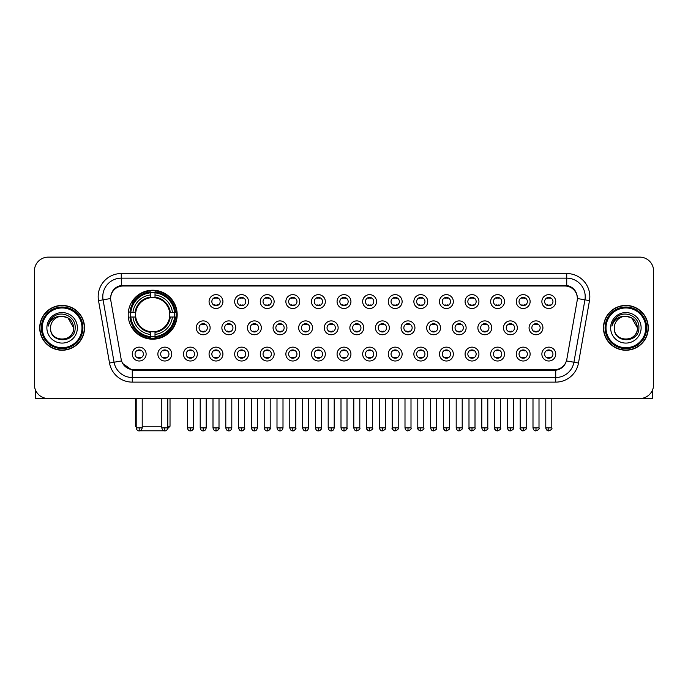 <?xml version="1.0" encoding="UTF-8"?>
<svg xmlns="http://www.w3.org/2000/svg" width="688" height="688" viewBox="0 0 688 688"><rect width="100%" height="100%" fill="white"/><g stroke="black" fill="none" stroke-linecap="round" stroke-linejoin="round"><path stroke-width="1.03" d="M128.2 314.7A24.493 24.493 0 0 0 152.693 339.193A24.493 24.493 0 0 0 177.186 314.7A24.493 24.493 0 0 0 152.693 290.216A24.493 24.493 0 0 0 128.2 314.7M171.733 354.071A6.932 6.932 0 0 1 164.802 361.002A6.932 6.932 0 0 1 157.87 354.071A6.932 6.932 0 0 1 164.802 347.139A6.932 6.932 0 0 1 171.733 354.071M160.639 354.071A4.162 4.162 0 0 0 164.802 358.233A4.162 4.162 0 0 0 168.964 354.071A4.162 4.162 0 0 0 164.802 349.917A4.162 4.162 0 0 0 160.639 354.071M197.336 354.071A6.932 6.932 0 0 1 190.404 361.002A6.932 6.932 0 0 1 183.472 354.071A6.932 6.932 0 0 1 190.404 347.139A6.932 6.932 0 0 1 197.336 354.071M186.242 354.071A4.162 4.162 0 0 0 190.404 358.233A4.162 4.162 0 0 0 194.558 354.071A4.162 4.162 0 0 0 190.404 349.917A4.162 4.162 0 0 0 186.242 354.071M222.929 354.071A6.932 6.932 0 0 1 215.998 361.002A6.932 6.932 0 0 1 209.066 354.071A6.932 6.932 0 0 1 215.998 347.139A6.932 6.932 0 0 1 222.929 354.071M211.844 354.071A4.162 4.162 0 0 0 215.998 358.233A4.162 4.162 0 0 0 220.16 354.071A4.162 4.162 0 0 0 215.998 349.917A4.162 4.162 0 0 0 211.844 354.071M248.531 354.071A6.932 6.932 0 0 1 241.6 361.002A6.932 6.932 0 0 1 234.668 354.071A6.932 6.932 0 0 1 241.6 347.139A6.932 6.932 0 0 1 248.531 354.071M237.446 354.071A4.162 4.162 0 0 0 241.6 358.233A4.162 4.162 0 0 0 245.762 354.071A4.162 4.162 0 0 0 241.6 349.917A4.162 4.162 0 0 0 237.446 354.071M274.134 354.071A6.932 6.932 0 0 1 267.202 361.002A6.932 6.932 0 0 1 260.27 354.071A6.932 6.932 0 0 1 267.202 347.139A6.932 6.932 0 0 1 274.134 354.071M263.04 354.071A4.162 4.162 0 0 0 267.202 358.233A4.162 4.162 0 0 0 271.356 354.071A4.162 4.162 0 0 0 267.202 349.917A4.162 4.162 0 0 0 263.04 354.071M299.736 354.071A6.932 6.932 0 0 1 292.804 361.002A6.932 6.932 0 0 1 285.873 354.071A6.932 6.932 0 0 1 292.804 347.139A6.932 6.932 0 0 1 299.736 354.071M288.642 354.071A4.162 4.162 0 0 0 292.804 358.233A4.162 4.162 0 0 0 296.958 354.071A4.162 4.162 0 0 0 292.804 349.917A4.162 4.162 0 0 0 288.642 354.071M325.329 354.071A6.932 6.932 0 0 1 318.398 361.002A6.932 6.932 0 0 1 311.466 354.071A6.932 6.932 0 0 1 318.398 347.139A6.932 6.932 0 0 1 325.329 354.071M314.244 354.071A4.162 4.162 0 0 0 318.398 358.233A4.162 4.162 0 0 0 322.56 354.071A4.162 4.162 0 0 0 318.398 349.917A4.162 4.162 0 0 0 314.244 354.071M350.932 354.071A6.932 6.932 0 0 1 344 361.002A6.932 6.932 0 0 1 337.068 354.071A6.932 6.932 0 0 1 344 347.139A6.932 6.932 0 0 1 350.932 354.071M339.838 354.071A4.162 4.162 0 0 0 344 358.233A4.162 4.162 0 0 0 348.162 354.071A4.162 4.162 0 0 0 344 349.917A4.162 4.162 0 0 0 339.838 354.071M376.534 354.071A6.932 6.932 0 0 1 369.602 361.002A6.932 6.932 0 0 1 362.671 354.071A6.932 6.932 0 0 1 369.602 347.139A6.932 6.932 0 0 1 376.534 354.071M365.44 354.071A4.162 4.162 0 0 0 369.602 358.233A4.162 4.162 0 0 0 373.756 354.071A4.162 4.162 0 0 0 369.602 349.917A4.162 4.162 0 0 0 365.44 354.071M402.127 354.071A6.932 6.932 0 0 1 395.196 361.002A6.932 6.932 0 0 1 388.264 354.071A6.932 6.932 0 0 1 395.196 347.139A6.932 6.932 0 0 1 402.127 354.071M391.042 354.071A4.162 4.162 0 0 0 395.196 358.233A4.162 4.162 0 0 0 399.358 354.071A4.162 4.162 0 0 0 395.196 349.917A4.162 4.162 0 0 0 391.042 354.071M427.73 354.071A6.932 6.932 0 0 1 420.798 361.002A6.932 6.932 0 0 1 413.866 354.071A6.932 6.932 0 0 1 420.798 347.139A6.932 6.932 0 0 1 427.73 354.071M416.644 354.071A4.162 4.162 0 0 0 420.798 358.233A4.162 4.162 0 0 0 424.96 354.071A4.162 4.162 0 0 0 420.798 349.917A4.162 4.162 0 0 0 416.644 354.071M453.332 354.071A6.932 6.932 0 0 1 446.4 361.002A6.932 6.932 0 0 1 439.469 354.071A6.932 6.932 0 0 1 446.4 347.139A6.932 6.932 0 0 1 453.332 354.071M442.238 354.071A4.162 4.162 0 0 0 446.4 358.233A4.162 4.162 0 0 0 450.554 354.071A4.162 4.162 0 0 0 446.4 349.917A4.162 4.162 0 0 0 442.238 354.071M478.934 354.071A6.932 6.932 0 0 1 472.002 361.002A6.932 6.932 0 0 1 465.071 354.071A6.932 6.932 0 0 1 472.002 347.139A6.932 6.932 0 0 1 478.934 354.071M467.84 354.071A4.162 4.162 0 0 0 472.002 358.233A4.162 4.162 0 0 0 476.156 354.071A4.162 4.162 0 0 0 472.002 349.917A4.162 4.162 0 0 0 467.84 354.071M504.528 354.071A6.932 6.932 0 0 1 497.596 361.002A6.932 6.932 0 0 1 490.664 354.071A6.932 6.932 0 0 1 497.596 347.139A6.932 6.932 0 0 1 504.528 354.071M493.442 354.071A4.162 4.162 0 0 0 497.596 358.233A4.162 4.162 0 0 0 501.758 354.071A4.162 4.162 0 0 0 497.596 349.917A4.162 4.162 0 0 0 493.442 354.071M530.13 354.071A6.932 6.932 0 0 1 523.198 361.002A6.932 6.932 0 0 1 516.267 354.071A6.932 6.932 0 0 1 523.198 347.139A6.932 6.932 0 0 1 530.13 354.071M519.036 354.071A4.162 4.162 0 0 0 523.198 358.233A4.162 4.162 0 0 0 527.361 354.071A4.162 4.162 0 0 0 523.198 349.917A4.162 4.162 0 0 0 519.036 354.071M555.732 354.071A6.932 6.932 0 0 1 548.8 361.002A6.932 6.932 0 0 1 541.869 354.071A6.932 6.932 0 0 1 548.8 347.139A6.932 6.932 0 0 1 555.732 354.071M544.638 354.071A4.162 4.162 0 0 0 548.8 358.233A4.162 4.162 0 0 0 552.954 354.071A4.162 4.162 0 0 0 548.8 349.917A4.162 4.162 0 0 0 544.638 354.071M146.131 354.071A6.932 6.932 0 0 1 139.2 361.002A6.932 6.932 0 0 1 132.268 354.071A6.932 6.932 0 0 1 139.2 347.139A6.932 6.932 0 0 1 146.131 354.071M135.046 354.071A4.162 4.162 0 0 0 139.2 358.233A4.162 4.162 0 0 0 143.362 354.071A4.162 4.162 0 0 0 139.2 349.917A4.162 4.162 0 0 0 135.046 354.071M210.132 327.823A6.932 6.932 0 0 1 203.201 334.755A6.932 6.932 0 0 1 196.269 327.823A6.932 6.932 0 0 1 203.201 320.892A6.932 6.932 0 0 1 210.132 327.823M199.038 327.823A4.162 4.162 0 0 0 203.201 331.986A4.162 4.162 0 0 0 207.363 327.823A4.162 4.162 0 0 0 203.201 323.67A4.162 4.162 0 0 0 199.038 327.823M235.735 327.823A6.932 6.932 0 0 1 228.803 334.755A6.932 6.932 0 0 1 221.871 327.823A6.932 6.932 0 0 1 228.803 320.892A6.932 6.932 0 0 1 235.735 327.823M224.641 327.823A4.162 4.162 0 0 0 228.803 331.986A4.162 4.162 0 0 0 232.957 327.823A4.162 4.162 0 0 0 228.803 323.67A4.162 4.162 0 0 0 224.641 327.823M261.328 327.823A6.932 6.932 0 0 1 254.397 334.755A6.932 6.932 0 0 1 247.474 327.823A6.932 6.932 0 0 1 254.397 320.892A6.932 6.932 0 0 1 261.328 327.823M250.243 327.823A4.162 4.162 0 0 0 254.397 331.986A4.162 4.162 0 0 0 258.559 327.823A4.162 4.162 0 0 0 254.397 323.67A4.162 4.162 0 0 0 250.243 327.823M286.93 327.823A6.932 6.932 0 0 1 279.999 334.755A6.932 6.932 0 0 1 273.067 327.823A6.932 6.932 0 0 1 279.999 320.892A6.932 6.932 0 0 1 286.93 327.823M275.845 327.823A4.162 4.162 0 0 0 279.999 331.986A4.162 4.162 0 0 0 284.161 327.823A4.162 4.162 0 0 0 279.999 323.67A4.162 4.162 0 0 0 275.845 327.823M312.533 327.823A6.932 6.932 0 0 1 305.601 334.755A6.932 6.932 0 0 1 298.669 327.823A6.932 6.932 0 0 1 305.601 320.892A6.932 6.932 0 0 1 312.533 327.823M301.439 327.823A4.162 4.162 0 0 0 305.601 331.986A4.162 4.162 0 0 0 309.763 327.823A4.162 4.162 0 0 0 305.601 323.67A4.162 4.162 0 0 0 301.439 327.823M338.135 327.823A6.932 6.932 0 0 1 331.203 334.755A6.932 6.932 0 0 1 324.272 327.823A6.932 6.932 0 0 1 331.203 320.892A6.932 6.932 0 0 1 338.135 327.823M327.041 327.823A4.162 4.162 0 0 0 331.203 331.986A4.162 4.162 0 0 0 335.357 327.823A4.162 4.162 0 0 0 331.203 323.67A4.162 4.162 0 0 0 327.041 327.823M363.728 327.823A6.932 6.932 0 0 1 356.797 334.755A6.932 6.932 0 0 1 349.865 327.823A6.932 6.932 0 0 1 356.797 320.892A6.932 6.932 0 0 1 363.728 327.823M352.643 327.823A4.162 4.162 0 0 0 356.797 331.986A4.162 4.162 0 0 0 360.959 327.823A4.162 4.162 0 0 0 356.797 323.67A4.162 4.162 0 0 0 352.643 327.823M389.331 327.823A6.932 6.932 0 0 1 382.399 334.755A6.932 6.932 0 0 1 375.467 327.823A6.932 6.932 0 0 1 382.399 320.892A6.932 6.932 0 0 1 389.331 327.823M378.237 327.823A4.162 4.162 0 0 0 382.399 331.986A4.162 4.162 0 0 0 386.561 327.823A4.162 4.162 0 0 0 382.399 323.67A4.162 4.162 0 0 0 378.237 327.823M414.933 327.823A6.932 6.932 0 0 1 408.001 334.755A6.932 6.932 0 0 1 401.07 327.823A6.932 6.932 0 0 1 408.001 320.892A6.932 6.932 0 0 1 414.933 327.823M403.839 327.823A4.162 4.162 0 0 0 408.001 331.986A4.162 4.162 0 0 0 412.155 327.823A4.162 4.162 0 0 0 408.001 323.67A4.162 4.162 0 0 0 403.839 327.823M440.526 327.823A6.932 6.932 0 0 1 433.603 334.755A6.932 6.932 0 0 1 426.672 327.823A6.932 6.932 0 0 1 433.603 320.892A6.932 6.932 0 0 1 440.526 327.823M429.441 327.823A4.162 4.162 0 0 0 433.603 331.986A4.162 4.162 0 0 0 437.757 327.823A4.162 4.162 0 0 0 433.603 323.67A4.162 4.162 0 0 0 429.441 327.823M466.129 327.823A6.932 6.932 0 0 1 459.197 334.755A6.932 6.932 0 0 1 452.265 327.823A6.932 6.932 0 0 1 459.197 320.892A6.932 6.932 0 0 1 466.129 327.823M455.043 327.823A4.162 4.162 0 0 0 459.197 331.986A4.162 4.162 0 0 0 463.359 327.823A4.162 4.162 0 0 0 459.197 323.67A4.162 4.162 0 0 0 455.043 327.823M491.731 327.823A6.932 6.932 0 0 1 484.799 334.755A6.932 6.932 0 0 1 477.868 327.823A6.932 6.932 0 0 1 484.799 320.892A6.932 6.932 0 0 1 491.731 327.823M480.637 327.823A4.162 4.162 0 0 0 484.799 331.986A4.162 4.162 0 0 0 488.962 327.823A4.162 4.162 0 0 0 484.799 323.67A4.162 4.162 0 0 0 480.637 327.823M517.333 327.823A6.932 6.932 0 0 1 510.401 334.755A6.932 6.932 0 0 1 503.47 327.823A6.932 6.932 0 0 1 510.401 320.892A6.932 6.932 0 0 1 517.333 327.823M506.239 327.823A4.162 4.162 0 0 0 510.401 331.986A4.162 4.162 0 0 0 514.555 327.823A4.162 4.162 0 0 0 510.401 323.67A4.162 4.162 0 0 0 506.239 327.823M542.927 327.823A6.932 6.932 0 0 1 535.995 334.755A6.932 6.932 0 0 1 529.063 327.823A6.932 6.932 0 0 1 535.995 320.892A6.932 6.932 0 0 1 542.927 327.823M531.841 327.823A4.162 4.162 0 0 0 535.995 331.986A4.162 4.162 0 0 0 540.157 327.823A4.162 4.162 0 0 0 535.995 323.67A4.162 4.162 0 0 0 531.841 327.823M222.929 301.576A6.932 6.932 0 0 1 215.998 308.508A6.932 6.932 0 0 1 209.066 301.576A6.932 6.932 0 0 1 215.998 294.645A6.932 6.932 0 0 1 222.929 301.576M211.844 301.576A4.162 4.162 0 0 0 215.998 305.739A4.162 4.162 0 0 0 220.16 301.576A4.162 4.162 0 0 0 215.998 297.422A4.162 4.162 0 0 0 211.844 301.576M248.531 301.576A6.932 6.932 0 0 1 241.6 308.508A6.932 6.932 0 0 1 234.668 301.576A6.932 6.932 0 0 1 241.6 294.645A6.932 6.932 0 0 1 248.531 301.576M237.446 301.576A4.162 4.162 0 0 0 241.6 305.739A4.162 4.162 0 0 0 245.762 301.576A4.162 4.162 0 0 0 241.6 297.422A4.162 4.162 0 0 0 237.446 301.576M274.134 301.576A6.932 6.932 0 0 1 267.202 308.508A6.932 6.932 0 0 1 260.27 301.576A6.932 6.932 0 0 1 267.202 294.645A6.932 6.932 0 0 1 274.134 301.576M263.04 301.576A4.162 4.162 0 0 0 267.202 305.739A4.162 4.162 0 0 0 271.356 301.576A4.162 4.162 0 0 0 267.202 297.422A4.162 4.162 0 0 0 263.04 301.576M299.736 301.576A6.932 6.932 0 0 1 292.804 308.508A6.932 6.932 0 0 1 285.873 301.576A6.932 6.932 0 0 1 292.804 294.645A6.932 6.932 0 0 1 299.736 301.576M288.642 301.576A4.162 4.162 0 0 0 292.804 305.739A4.162 4.162 0 0 0 296.958 301.576A4.162 4.162 0 0 0 292.804 297.422A4.162 4.162 0 0 0 288.642 301.576M325.329 301.576A6.932 6.932 0 0 1 318.398 308.508A6.932 6.932 0 0 1 311.466 301.576A6.932 6.932 0 0 1 318.398 294.645A6.932 6.932 0 0 1 325.329 301.576M314.244 301.576A4.162 4.162 0 0 0 318.398 305.739A4.162 4.162 0 0 0 322.56 301.576A4.162 4.162 0 0 0 318.398 297.422A4.162 4.162 0 0 0 314.244 301.576M350.932 301.576A6.932 6.932 0 0 1 344 308.508A6.932 6.932 0 0 1 337.068 301.576A6.932 6.932 0 0 1 344 294.645A6.932 6.932 0 0 1 350.932 301.576M339.838 301.576A4.162 4.162 0 0 0 344 305.739A4.162 4.162 0 0 0 348.162 301.576A4.162 4.162 0 0 0 344 297.422A4.162 4.162 0 0 0 339.838 301.576M376.534 301.576A6.932 6.932 0 0 1 369.602 308.508A6.932 6.932 0 0 1 362.671 301.576A6.932 6.932 0 0 1 369.602 294.645A6.932 6.932 0 0 1 376.534 301.576M365.44 301.576A4.162 4.162 0 0 0 369.602 305.739A4.162 4.162 0 0 0 373.756 301.576A4.162 4.162 0 0 0 369.602 297.422A4.162 4.162 0 0 0 365.44 301.576M402.127 301.576A6.932 6.932 0 0 1 395.196 308.508A6.932 6.932 0 0 1 388.264 301.576A6.932 6.932 0 0 1 395.196 294.645A6.932 6.932 0 0 1 402.127 301.576M391.042 301.576A4.162 4.162 0 0 0 395.196 305.739A4.162 4.162 0 0 0 399.358 301.576A4.162 4.162 0 0 0 395.196 297.422A4.162 4.162 0 0 0 391.042 301.576M427.73 301.576A6.932 6.932 0 0 1 420.798 308.508A6.932 6.932 0 0 1 413.866 301.576A6.932 6.932 0 0 1 420.798 294.645A6.932 6.932 0 0 1 427.73 301.576M416.644 301.576A4.162 4.162 0 0 0 420.798 305.739A4.162 4.162 0 0 0 424.96 301.576A4.162 4.162 0 0 0 420.798 297.422A4.162 4.162 0 0 0 416.644 301.576M453.332 301.576A6.932 6.932 0 0 1 446.4 308.508A6.932 6.932 0 0 1 439.469 301.576A6.932 6.932 0 0 1 446.4 294.645A6.932 6.932 0 0 1 453.332 301.576M442.238 301.576A4.162 4.162 0 0 0 446.4 305.739A4.162 4.162 0 0 0 450.554 301.576A4.162 4.162 0 0 0 446.4 297.422A4.162 4.162 0 0 0 442.238 301.576M478.934 301.576A6.932 6.932 0 0 1 472.002 308.508A6.932 6.932 0 0 1 465.071 301.576A6.932 6.932 0 0 1 472.002 294.645A6.932 6.932 0 0 1 478.934 301.576M467.84 301.576A4.162 4.162 0 0 0 472.002 305.739A4.162 4.162 0 0 0 476.156 301.576A4.162 4.162 0 0 0 472.002 297.422A4.162 4.162 0 0 0 467.84 301.576M504.528 301.576A6.932 6.932 0 0 1 497.596 308.508A6.932 6.932 0 0 1 490.664 301.576A6.932 6.932 0 0 1 497.596 294.645A6.932 6.932 0 0 1 504.528 301.576M493.442 301.576A4.162 4.162 0 0 0 497.596 305.739A4.162 4.162 0 0 0 501.758 301.576A4.162 4.162 0 0 0 497.596 297.422A4.162 4.162 0 0 0 493.442 301.576M530.13 301.576A6.932 6.932 0 0 1 523.198 308.508A6.932 6.932 0 0 1 516.267 301.576A6.932 6.932 0 0 1 523.198 294.645A6.932 6.932 0 0 1 530.13 301.576M519.036 301.576A4.162 4.162 0 0 0 523.198 305.739A4.162 4.162 0 0 0 527.361 301.576A4.162 4.162 0 0 0 523.198 297.422A4.162 4.162 0 0 0 519.036 301.576M555.732 301.576A6.932 6.932 0 0 1 548.8 308.508A6.932 6.932 0 0 1 541.869 301.576A6.932 6.932 0 0 1 548.8 294.645A6.932 6.932 0 0 1 555.732 301.576M544.638 301.576A4.162 4.162 0 0 0 548.8 305.739A4.162 4.162 0 0 0 552.954 301.576A4.162 4.162 0 0 0 548.8 297.422A4.162 4.162 0 0 0 544.638 301.576M110.837 300.647A12.479 12.479 0 0 1 123.118 286.01L564.882 286.01A12.479 12.479 0 0 1 577.163 300.647L566.817 359.334A12.479 12.479 0 0 1 554.528 369.645L133.472 369.645A12.479 12.479 0 0 1 121.183 359.334L110.837 300.647M130.402 317.013A22.412 22.412 0 0 1 130.402 312.395M39.715 327.823A22.412 22.412 0 0 0 62.126 350.235A22.412 22.412 0 0 0 84.538 327.823A22.412 22.412 0 0 0 62.126 305.412A22.412 22.412 0 0 0 39.715 327.823M603.462 327.823A22.412 22.412 0 0 0 625.874 350.235A22.412 22.412 0 0 0 648.285 327.823A22.412 22.412 0 0 0 625.874 305.412A22.412 22.412 0 0 0 603.462 327.823M110.699 296.64L110.665 298.506L110.699 296.64C111.662 290.491 115.188 286.767 121.269 285.451L566.731 285.451C572.803 286.758 576.329 290.482 577.301 296.64L577.335 298.506M121.269 273.532L566.731 273.532A23.108 23.108 0 0 1 589.478 300.647L578.479 363.032A23.108 23.108 0 0 1 555.723 382.124L132.277 382.124A23.108 23.108 0 0 1 109.521 363.032L98.522 300.647A23.108 23.108 0 0 1 121.269 273.532L121.269 278.15L566.731 278.15A18.481 18.481 0 0 1 584.929 299.848L573.93 362.223A18.481 18.481 0 0 1 555.723 377.506L132.277 377.506A18.481 18.481 0 0 1 114.07 362.223L103.071 299.848A18.481 18.481 0 0 1 121.269 278.15L121.372 285.434M114.027 289.244L117.347 286.733M117.459 286.672L120.684 285.554M555.723 382.124L555.723 370.256C561.219 369.344 564.771 366.222 566.387 360.899C564.779 366.222 561.227 369.336 555.723 370.256L133.713 370.342L132.277 370.256L122.541 363.41M576.105 292.357L577.301 296.64M653.6 270.986A13.863 13.863 0 0 0 639.737 257.131L48.263 257.131A13.863 13.863 0 0 0 34.4 270.986L34.4 384.661A13.863 13.863 0 0 0 48.263 398.524L639.737 398.524A13.863 13.863 0 0 0 653.6 384.661L653.6 270.986L653.6 384.661M566.439 360.908L573.93 362.223L584.929 299.848L589.478 300.647M34.4 270.986L34.4 384.661M639.737 257.131L48.263 257.131M48.263 398.524L639.737 398.524M35.32 389.64L35.32 398.524L88.924 398.524M81.992 327.823A19.866 19.866 0 0 0 62.126 307.957A19.866 19.866 0 0 0 42.252 327.823A19.866 19.866 0 0 0 62.126 347.698A19.866 19.866 0 0 0 81.992 327.823M82.921 327.823A20.795 20.795 0 0 0 62.126 307.029A20.795 20.795 0 0 0 41.332 327.823A20.795 20.795 0 0 0 62.126 348.618A20.795 20.795 0 0 0 82.921 327.823M84.306 327.823A22.179 22.179 0 0 0 62.126 305.644A22.179 22.179 0 0 0 39.947 327.823A22.179 22.179 0 0 0 62.126 350.011A22.179 22.179 0 0 0 84.306 327.823M73.676 327.823C72.988 320.806 69.144 316.962 62.126 316.274L67.906 317.822L73.676 327.823L67.906 317.822L62.126 316.274L67.906 317.822L73.676 327.823L67.906 317.822L62.126 316.274L67.906 317.822L73.676 327.823C74.381 342.727 49.863 342.727 50.577 327.823C49.545 343.862 75.68 343.501 75.138 327.823C75.998 316.824 61.576 309.832 53.268 316.919C50.37 319.335 48.676 322.414 48.177 326.146C50.353 319.266 55.006 315.973 62.126 316.274L67.906 317.822L73.676 327.823C74.381 342.727 49.863 342.727 50.577 327.823C49.863 342.727 74.381 342.727 73.676 327.823C74.381 342.727 49.863 342.727 50.577 327.823C49.863 342.727 74.381 342.727 73.676 327.823C74.381 342.727 49.863 342.727 50.577 327.823C49.863 342.727 74.381 342.727 73.676 327.823C74.381 342.727 49.863 342.727 50.577 327.823C49.863 342.727 74.381 342.727 73.676 327.823C74.381 342.727 49.863 342.727 50.577 327.823C49.863 342.727 74.381 342.727 73.676 327.823C74.381 342.727 49.863 342.727 50.577 327.823C49.863 342.727 74.381 342.727 73.676 327.823C74.381 342.727 49.863 342.727 50.577 327.823A11.55 11.55 0 0 1 62.126 316.274L67.906 317.822L73.676 327.823C74.141 336.793 62.608 342.753 55.573 337.344M46.879 327.823A15.248 15.248 0 0 0 62.126 343.08A15.248 15.248 0 0 0 77.374 327.823A15.248 15.248 0 0 0 62.126 312.576A15.248 15.248 0 0 0 46.879 327.823M53.26 316.919L49.854 320.969M49.648 321.365L49.949 320.806L49.648 321.365M165.481 430.791L139.905 430.791M142.21 426.25L161.8 426.25M167.803 426.25L170.022 426.25L167.726 428.547M155.006 336.578L155.006 337.507A22.919 22.919 0 0 0 175.5 317.013L174.571 317.013A21.999 21.999 0 0 1 155.006 336.578L155.006 334.437A19.866 19.866 0 0 0 172.43 317.013L169.635 317.013A17.097 17.097 0 0 0 155.006 297.766L155.006 292.83A21.999 21.999 0 0 1 174.571 312.395L175.5 312.395A22.919 22.919 0 0 0 155.006 291.901L155.006 292.83M130.823 317.013L129.894 317.013A22.919 22.919 0 0 0 150.388 337.507L150.388 336.578A21.999 21.999 0 0 1 130.823 317.013L132.956 317.013A19.866 19.866 0 0 0 150.388 334.437L150.388 331.642A17.097 17.097 0 0 0 169.635 317.013L170.314 317.013A17.776 17.776 0 0 1 155.006 332.33L155.006 334.437M150.388 292.83L150.388 291.901A22.919 22.919 0 0 0 129.894 312.395L130.823 312.395A21.999 21.999 0 0 1 150.388 292.83L150.388 294.971A19.866 19.866 0 0 0 132.956 312.395L135.751 312.395A17.097 17.097 0 0 0 150.388 331.642L150.388 332.33A17.776 17.776 0 0 1 135.072 317.013L132.956 317.013M130.866 317.013A21.947 21.947 0 0 1 130.866 312.395M155.006 292.873A21.947 21.947 0 0 0 150.388 292.873M174.52 312.395A21.947 21.947 0 0 1 174.52 317.013M174.571 312.395L172.43 312.395A19.866 19.866 0 0 0 155.006 294.971M172.43 317.013L174.571 317.013M150.388 334.437L150.388 336.578M169.635 312.395L172.43 312.395M169.635 317.013A17.097 17.097 0 0 1 155.006 331.642L155.006 332.33M150.388 331.642A17.097 17.097 0 0 1 135.751 317.013L135.072 317.013M155.006 336.527A21.947 21.947 0 0 1 150.388 336.527M132.956 312.395L130.823 312.395M150.388 297.732L150.388 294.971M155.006 297.766A17.097 17.097 0 0 0 135.751 312.395L135.072 312.395A17.776 17.776 0 0 1 150.388 297.078M155.006 297.732L155.006 297.078A17.776 17.776 0 0 1 170.314 312.395M135.364 398.524L135.364 426.25L136.198 426.25M133.472 302.23L132.156 302.23A24.028 24.028 0 0 1 176.721 314.7A24.028 24.028 0 0 1 132.156 327.178L133.472 327.178M214.613 305.498L214.613 304.844A3.543 3.543 0 0 0 217.391 304.844L217.391 305.498M217.391 297.663L217.391 298.317A3.543 3.543 0 0 0 214.613 298.317L214.613 297.663M240.215 305.498L240.215 304.844A3.543 3.543 0 0 0 242.984 304.844L242.984 305.498M242.984 297.663L242.984 298.317A3.543 3.543 0 0 0 240.215 298.317L240.215 297.663M265.817 305.498L265.817 304.844A3.543 3.543 0 0 0 268.587 304.844L268.587 305.498M268.587 297.663L268.587 298.317A3.543 3.543 0 0 0 265.817 298.317L265.817 297.663M291.411 305.498L291.411 304.844A3.543 3.543 0 0 0 294.189 304.844L294.189 305.498M294.189 297.663L294.189 298.317A3.543 3.543 0 0 0 291.411 298.317L291.411 297.663M317.013 305.498L317.013 304.844A3.543 3.543 0 0 0 319.782 304.844L319.782 305.498M319.782 297.663L319.782 298.317A3.543 3.543 0 0 0 317.013 298.317L317.013 297.663M342.615 305.498L342.615 304.844A3.543 3.543 0 0 0 345.385 304.844L345.385 305.498M345.385 297.663L345.385 298.317A3.543 3.543 0 0 0 342.615 298.317L342.615 297.663M368.218 305.498L368.218 304.844A3.543 3.543 0 0 0 370.987 304.844L370.987 305.498M370.987 297.663L370.987 298.317A3.543 3.543 0 0 0 368.218 298.317L368.218 297.663M393.811 305.498L393.811 304.844A3.543 3.543 0 0 0 396.589 304.844L396.589 305.498M396.589 297.663L396.589 298.317A3.543 3.543 0 0 0 393.811 298.317L393.811 297.663M419.413 305.498L419.413 304.844A3.543 3.543 0 0 0 422.183 304.844L422.183 305.498M422.183 297.663L422.183 298.317A3.543 3.543 0 0 0 419.413 298.317L419.413 297.663M445.016 305.498L445.016 304.844A3.543 3.543 0 0 0 447.785 304.844L447.785 305.498M447.785 297.663L447.785 298.317A3.543 3.543 0 0 0 445.016 298.317L445.016 297.663M470.609 305.498L470.609 304.844A3.543 3.543 0 0 0 473.387 304.844L473.387 305.498M473.387 297.663L473.387 298.317A3.543 3.543 0 0 0 470.609 298.317L470.609 297.663M496.211 305.498L496.211 304.844A3.543 3.543 0 0 0 498.981 304.844L498.981 305.498M498.981 297.663L498.981 298.317A3.543 3.543 0 0 0 496.211 298.317L496.211 297.663M521.814 305.498L521.814 304.844A3.543 3.543 0 0 0 524.583 304.844L524.583 305.498M524.583 297.663L524.583 298.317A3.543 3.543 0 0 0 521.814 298.317L521.814 297.663M547.416 305.498L547.416 304.844A3.543 3.543 0 0 0 550.185 304.844L550.185 305.498M550.185 297.663L550.185 298.317A3.543 3.543 0 0 0 547.416 298.317L547.416 297.663M201.816 331.745L201.816 331.091A3.543 3.543 0 0 0 204.585 331.091L204.585 331.745M204.585 323.902L204.585 324.564A3.543 3.543 0 0 0 201.816 324.564L201.816 323.902M227.418 331.745L227.418 331.091A3.543 3.543 0 0 0 230.188 331.091L230.188 331.745M230.188 323.902L230.188 324.564A3.543 3.543 0 0 0 227.418 324.564L227.418 323.902M253.012 331.745L253.012 331.091A3.543 3.543 0 0 0 255.79 331.091L255.79 331.745M255.79 323.902L255.79 324.564A3.543 3.543 0 0 0 253.012 324.564L253.012 323.902M278.614 331.745L278.614 331.091A3.543 3.543 0 0 0 281.383 331.091L281.383 331.745M281.383 323.902L281.383 324.564A3.543 3.543 0 0 0 278.614 324.564L278.614 323.902M304.216 331.745L304.216 331.091A3.543 3.543 0 0 0 306.986 331.091L306.986 331.745M306.986 323.902L306.986 324.564A3.543 3.543 0 0 0 304.216 324.564L304.216 323.902M329.81 331.745L329.81 331.091A3.543 3.543 0 0 0 332.588 331.091L332.588 331.745M332.588 323.902L332.588 324.564A3.543 3.543 0 0 0 329.81 324.564L329.81 323.902M355.412 331.745L355.412 331.091A3.543 3.543 0 0 0 358.19 331.091L358.19 331.745M358.19 323.902L358.19 324.564A3.543 3.543 0 0 0 355.412 324.564L355.412 323.902M381.014 331.745L381.014 331.091A3.543 3.543 0 0 0 383.784 331.091L383.784 331.745M383.784 323.902L383.784 324.564A3.543 3.543 0 0 0 381.014 324.564L381.014 323.902M406.617 331.745L406.617 331.091A3.543 3.543 0 0 0 409.386 331.091L409.386 331.745M409.386 323.902L409.386 324.564A3.543 3.543 0 0 0 406.617 324.564L406.617 323.902M432.21 331.745L432.21 331.091A3.543 3.543 0 0 0 434.988 331.091L434.988 331.745M434.988 323.902L434.988 324.564A3.543 3.543 0 0 0 432.21 324.564L432.21 323.902M457.812 331.745L457.812 331.091A3.543 3.543 0 0 0 460.582 331.091L460.582 331.745M460.582 323.902L460.582 324.564A3.543 3.543 0 0 0 457.812 324.564L457.812 323.902M483.415 331.745L483.415 331.091A3.543 3.543 0 0 0 486.184 331.091L486.184 331.745M486.184 323.902L486.184 324.564A3.543 3.543 0 0 0 483.415 324.564L483.415 323.902M509.008 331.745L509.008 331.091A3.543 3.543 0 0 0 511.786 331.091L511.786 331.745M511.786 323.902L511.786 324.564A3.543 3.543 0 0 0 509.008 324.564L509.008 323.902M534.61 331.745L534.61 331.091A3.543 3.543 0 0 0 537.388 331.091L537.388 331.745M537.388 323.902L537.388 324.564A3.543 3.543 0 0 0 534.61 324.564L534.61 323.902M137.815 357.992L137.815 357.339A3.543 3.543 0 0 0 140.584 357.339L140.584 357.992M140.584 350.149L140.584 350.811A3.543 3.543 0 0 0 137.815 350.811L137.815 350.149M652.68 389.64L652.68 398.524L599.076 398.524M645.748 327.823A19.866 19.866 0 0 0 625.874 307.957A19.866 19.866 0 0 0 606.008 327.823A19.866 19.866 0 0 0 625.874 347.698A19.866 19.866 0 0 0 645.748 327.823M646.668 327.823A20.795 20.795 0 0 0 625.874 307.029A20.795 20.795 0 0 0 605.079 327.823A20.795 20.795 0 0 0 625.874 348.618A20.795 20.795 0 0 0 646.668 327.823M648.053 327.823A22.179 22.179 0 0 0 625.874 305.644A22.179 22.179 0 0 0 603.694 327.823A22.179 22.179 0 0 0 625.874 350.011A22.179 22.179 0 0 0 648.053 327.823M614.324 327.823A11.55 11.55 0 0 1 625.874 316.274L631.653 317.822L637.423 327.823L631.653 317.822L625.874 316.274L631.653 317.822L637.423 327.823L631.653 317.822L625.874 316.274L631.653 317.822L637.423 327.823L631.653 317.822L625.874 316.274L631.653 317.822L637.423 327.823C638.137 342.727 613.619 342.727 614.324 327.823C613.292 343.862 639.427 343.501 638.885 327.823C639.745 316.824 625.323 309.832 617.016 316.919C614.117 319.335 612.423 322.414 611.924 326.146C614.1 319.266 618.753 315.973 625.874 316.274L631.653 317.822L637.423 327.823C638.137 342.727 613.619 342.727 614.324 327.823C613.619 342.727 638.137 342.727 637.423 327.823C638.137 342.727 613.619 342.727 614.324 327.823C613.619 342.727 638.137 342.727 637.423 327.823C638.137 342.727 613.619 342.727 614.324 327.823C613.619 342.727 638.137 342.727 637.423 327.823C638.137 342.727 613.619 342.727 614.324 327.823C613.619 342.727 638.137 342.727 637.423 327.823C638.137 342.727 613.619 342.727 614.324 327.823C613.619 342.727 638.137 342.727 637.423 327.823C637.888 336.793 626.355 342.753 619.32 337.344M625.874 316.274C632.891 316.962 636.744 320.806 637.423 327.823M610.626 327.823A15.248 15.248 0 0 0 625.874 343.08A15.248 15.248 0 0 0 641.121 327.823A15.248 15.248 0 0 0 625.874 312.576A15.248 15.248 0 0 0 610.626 327.823M617.016 316.919L613.61 320.969M613.395 321.365L613.705 320.806M163.417 357.992L163.417 357.339A3.543 3.543 0 0 0 166.186 357.339L166.186 357.992M166.186 350.149L166.186 350.811A3.543 3.543 0 0 0 163.417 350.811L163.417 350.149M189.019 357.992L189.019 357.339A3.543 3.543 0 0 0 191.789 357.339L191.789 357.992M191.789 350.149L191.789 350.811A3.543 3.543 0 0 0 189.019 350.811L189.019 350.149M214.613 357.992L214.613 357.339A3.543 3.543 0 0 0 217.391 357.339L217.391 357.992M217.391 350.149L217.391 350.811A3.543 3.543 0 0 0 214.613 350.811L214.613 350.149M240.215 357.992L240.215 357.339A3.543 3.543 0 0 0 242.984 357.339L242.984 357.992M242.984 350.149L242.984 350.811A3.543 3.543 0 0 0 240.215 350.811L240.215 350.149M265.817 357.992L265.817 357.339A3.543 3.543 0 0 0 268.587 357.339L268.587 357.992M268.587 350.149L268.587 350.811A3.543 3.543 0 0 0 265.817 350.811L265.817 350.149M291.411 357.992L291.411 357.339A3.543 3.543 0 0 0 294.189 357.339L294.189 357.992M294.189 350.149L294.189 350.811A3.543 3.543 0 0 0 291.411 350.811L291.411 350.149M317.013 357.992L317.013 357.339A3.543 3.543 0 0 0 319.782 357.339L319.782 357.992M319.782 350.149L319.782 350.811A3.543 3.543 0 0 0 317.013 350.811L317.013 350.149M342.615 357.992L342.615 357.339A3.543 3.543 0 0 0 345.385 357.339L345.385 357.992M345.385 350.149L345.385 350.811A3.543 3.543 0 0 0 342.615 350.811L342.615 350.149M368.218 357.992L368.218 357.339A3.543 3.543 0 0 0 370.987 357.339L370.987 357.992M370.987 350.149L370.987 350.811A3.543 3.543 0 0 0 368.218 350.811L368.218 350.149M393.811 357.992L393.811 357.339A3.543 3.543 0 0 0 396.589 357.339L396.589 357.992M396.589 350.149L396.589 350.811A3.543 3.543 0 0 0 393.811 350.811L393.811 350.149M419.413 357.992L419.413 357.339A3.543 3.543 0 0 0 422.183 357.339L422.183 357.992M422.183 350.149L422.183 350.811A3.543 3.543 0 0 0 419.413 350.811L419.413 350.149M445.016 357.992L445.016 357.339A3.543 3.543 0 0 0 447.785 357.339L447.785 357.992M447.785 350.149L447.785 350.811A3.543 3.543 0 0 0 445.016 350.811L445.016 350.149M470.609 357.992L470.609 357.339A3.543 3.543 0 0 0 473.387 357.339L473.387 357.992M473.387 350.149L473.387 350.811A3.543 3.543 0 0 0 470.609 350.811L470.609 350.149M496.211 357.992L496.211 357.339A3.543 3.543 0 0 0 498.981 357.339L498.981 357.992M498.981 350.149L498.981 350.811A3.543 3.543 0 0 0 496.211 350.811L496.211 350.149M521.814 357.992L521.814 357.339A3.543 3.543 0 0 0 524.583 357.339L524.583 357.992M524.583 350.149L524.583 350.811A3.543 3.543 0 0 0 521.814 350.811L521.814 350.149M547.416 357.992L547.416 357.339A3.543 3.543 0 0 0 550.185 357.339L550.185 357.992M550.185 350.149L550.185 350.811A3.543 3.543 0 0 0 547.416 350.811L547.416 350.149M566.731 273.532L566.731 285.451M98.522 300.647L103.071 299.848A18.481 18.481 0 0 1 102.787 296.64M103.071 299.848L110.648 298.506M132.277 382.124L132.277 370.256M109.521 363.032L121.561 360.908M577.352 298.506L584.929 299.848M573.93 362.223L578.479 363.032M150.388 336.742A22.154 22.154 0 0 0 155.006 336.742M174.726 317.013A22.154 22.154 0 0 0 174.726 312.395M155.006 292.667A22.154 22.154 0 0 0 150.388 292.667M203.201 427.867L200.199 427.867C200.724 430.009 201.722 431.015 203.201 430.869L203.201 427.867L206.202 427.867L206.202 398.524M228.803 427.867L225.802 427.867C226.318 430.009 227.324 431.015 228.803 430.869L228.803 427.867L231.804 427.867L231.804 398.524M254.397 427.867L251.395 427.867C251.92 430.009 252.926 431.015 254.397 430.869L254.397 427.867L257.407 427.867L257.407 398.524M279.999 427.867L276.997 427.867C277.522 430.009 278.52 431.015 279.999 430.869L279.999 427.867L283 427.867L283 398.524M305.601 427.867L302.6 427.867C303.124 430.009 304.122 431.015 305.601 430.869L305.601 427.867L308.602 427.867L308.602 398.524M331.203 427.867L328.193 427.867C328.718 430.009 329.724 431.015 331.203 430.869L331.203 427.867L334.205 427.867L334.205 398.524M356.797 427.867L353.795 427.867C354.32 430.009 355.318 431.015 356.797 430.869L356.797 427.867L359.807 427.867L359.807 398.524M382.399 427.867L379.398 427.867C379.922 430.009 380.92 431.015 382.399 430.869L382.399 427.867L385.4 427.867L385.4 398.524M408.001 427.867L405 427.867C405.516 430.009 406.522 431.015 408.001 430.869L408.001 427.867L411.003 427.867L411.003 398.524M433.603 427.867L430.593 427.867C431.118 430.009 432.124 431.015 433.603 430.869L433.603 427.867L436.605 427.867L436.605 398.524M459.197 427.867L456.196 427.867C456.72 430.009 457.718 431.015 459.197 430.869L459.197 427.867L462.198 427.867L462.198 398.524M484.799 427.867L481.798 427.867C482.322 430.009 483.32 431.015 484.799 430.869L484.799 427.867L487.801 427.867L487.801 398.524M510.401 427.867L507.391 427.867C507.916 430.009 508.922 431.015 510.401 430.869L510.401 427.867L513.403 427.867L513.403 398.524M535.995 427.867L532.994 427.867C533.518 430.009 534.516 431.015 535.995 430.869L535.995 427.867L539.005 427.867L539.005 398.524M139.2 427.867L136.198 427.867C136.723 430.009 137.72 431.015 139.2 430.869L139.2 427.867L142.21 427.867L142.21 398.524M164.802 427.867L161.8 427.867C162.325 430.009 163.323 431.015 164.802 430.869L164.802 427.867L167.803 427.867L167.803 398.524M190.404 427.867L187.394 427.867C187.919 430.009 188.925 431.015 190.404 430.869L190.404 427.867L193.405 427.867C194.016 428.83 193.01 429.828 190.404 430.869C191.883 431.015 192.881 430.009 193.405 427.867L193.405 398.524M215.998 427.867L212.996 427.867C213.521 430.009 214.527 431.015 215.998 430.869L215.998 427.867L219.008 427.867C219.618 428.83 218.612 429.828 215.998 430.869C217.477 431.015 218.483 430.009 219.008 427.867L219.008 398.524M241.6 427.867L238.598 427.867C239.123 430.009 240.121 431.015 241.6 430.869L241.6 427.867L244.601 427.867C245.212 428.83 244.214 429.828 241.6 430.869C243.079 431.015 244.077 430.009 244.601 427.867L244.601 398.524M267.202 427.867L264.201 427.867C264.725 430.009 265.723 431.015 267.202 430.869L267.202 427.867L270.203 427.867C270.814 428.83 269.816 429.828 267.202 430.869C268.681 431.015 269.679 430.009 270.203 427.867L270.203 398.524M292.804 427.867L289.794 427.867C290.319 430.009 291.325 431.015 292.804 430.869L292.804 427.867L295.806 427.867C296.416 428.83 295.41 429.828 292.804 430.869C294.275 431.015 295.281 430.009 295.806 427.867L295.806 398.524M318.398 427.867L315.396 427.867C315.921 430.009 316.919 431.015 318.398 430.869L318.398 427.867L321.408 427.867C322.01 428.83 321.012 429.828 318.398 430.869C319.877 431.015 320.883 430.009 321.408 427.867L321.408 398.524M344 427.867L340.999 427.867L340.999 398.524L340.999 427.867C341.523 430.009 342.521 431.015 344 430.869L344 427.867L347.001 427.867C347.612 428.83 346.614 429.828 344 430.869C345.479 431.015 346.477 430.009 347.001 427.867L347.001 398.524M369.602 427.867L366.592 427.867C365.99 428.83 366.988 429.828 369.602 430.869L369.602 427.867L372.604 427.867L372.604 398.524M395.196 427.867L392.194 427.867C391.584 428.83 392.59 429.828 395.196 430.869L395.196 427.867L398.206 427.867L398.206 398.524M420.798 427.867L417.797 427.867C417.186 428.83 418.184 429.828 420.798 430.869L420.798 427.867L423.799 427.867L423.799 398.524M443.399 398.524L443.399 427.867C443.923 430.009 444.921 431.015 446.4 430.869L446.4 427.867L443.399 427.867L443.425 428.314M446.4 430.869C449.015 429.828 450.012 428.83 449.402 427.867L449.402 398.524L449.402 427.867L446.4 427.867M472.002 427.867L468.992 427.867C468.382 428.83 469.388 429.828 472.002 430.869L472.002 427.867L475.004 427.867L475.004 398.524M497.596 427.867L494.595 427.867C493.984 428.83 494.99 429.828 497.596 430.869L497.596 427.867L500.606 427.867L500.606 398.524M523.198 427.867L520.197 427.867C519.586 428.83 520.584 429.828 523.198 430.869L523.198 427.867L526.2 427.867L526.2 398.524M545.79 398.524L545.79 427.867C546.315 430.009 547.321 431.015 548.8 430.869L548.8 427.867L545.79 427.867L545.825 428.314M551.802 398.524L551.802 427.867L548.8 427.867M170.022 398.524L170.022 426.25M136.198 427.085L135.364 426.25M366.592 427.867L366.592 398.524L366.592 427.867C367.117 430.009 368.123 431.015 369.602 430.869C372.208 429.828 373.214 428.83 372.604 427.867M392.194 427.867L392.194 398.524L392.194 427.867C392.719 430.009 393.725 431.015 395.196 430.869C397.81 429.828 398.816 428.83 398.206 427.867M443.605 428.968L445.953 430.843M520.197 427.867L520.197 398.524L520.197 427.867C520.721 430.009 521.719 431.015 523.198 430.869C525.813 429.828 526.81 428.83 526.2 427.867M546.005 428.968L548.353 430.843M200.199 427.867L200.199 398.524M206.202 427.867C205.678 430.009 204.68 431.015 203.201 430.869M225.802 427.867L225.802 398.524M231.804 427.867C231.28 430.009 230.282 431.015 228.803 430.869M251.395 427.867L251.395 398.524M257.407 427.867C256.882 430.009 255.876 431.015 254.397 430.869M276.997 427.867L276.997 398.524M283 427.867C282.484 430.009 281.478 431.015 279.999 430.869M302.6 427.867L302.6 398.524M308.602 427.867C308.078 430.009 307.08 431.015 305.601 430.869M328.193 427.867L328.193 398.524M334.205 427.867C333.68 430.009 332.682 431.015 331.203 430.869M353.795 427.867L353.795 398.524M359.807 427.867C360.409 428.83 359.411 429.828 356.797 430.869M379.398 427.867L379.398 398.524M385.4 427.867C386.011 428.83 385.013 429.828 382.399 430.869M405 427.867L405 398.524M411.003 427.867C411.613 428.83 410.607 429.828 408.001 430.869M430.593 427.867L430.593 398.524M436.605 427.867C437.215 428.83 436.209 429.828 433.603 430.869M456.196 427.867L456.196 398.524M462.198 427.867C462.809 428.83 461.811 429.828 459.197 430.869M481.798 427.867L481.798 398.524M487.801 427.867C488.411 428.83 487.414 429.828 484.799 430.869M507.391 427.867L507.391 398.524M513.403 427.867C514.013 428.83 513.007 429.828 510.401 430.869M532.994 427.867L532.994 398.524M539.005 427.867C539.607 428.83 538.609 429.828 535.995 430.869M136.198 427.867L136.198 398.524M142.21 427.867C141.685 430.009 140.679 431.015 139.2 430.869M161.8 427.867L161.8 398.524M167.803 427.867C167.279 430.009 166.281 431.015 164.802 430.869M187.394 427.867L187.394 398.524M212.996 427.867L212.996 398.524M238.598 427.867L238.598 398.524M264.201 427.867L264.201 398.524M289.794 427.867L289.794 398.524M315.396 427.867L315.396 398.524M417.797 398.524L417.797 427.867C418.321 430.009 419.319 431.015 420.798 430.869C423.412 429.828 424.41 428.83 423.799 427.867M468.992 398.524L468.992 427.867C469.517 430.009 470.523 431.015 472.002 430.869C474.608 429.828 475.614 428.83 475.004 427.867M494.595 398.524L494.595 427.867C495.119 430.009 496.117 431.015 497.596 430.869C500.21 429.828 501.208 428.83 500.606 427.867M551.802 427.867C552.412 428.83 551.406 429.828 548.8 430.869"/></g></svg>
